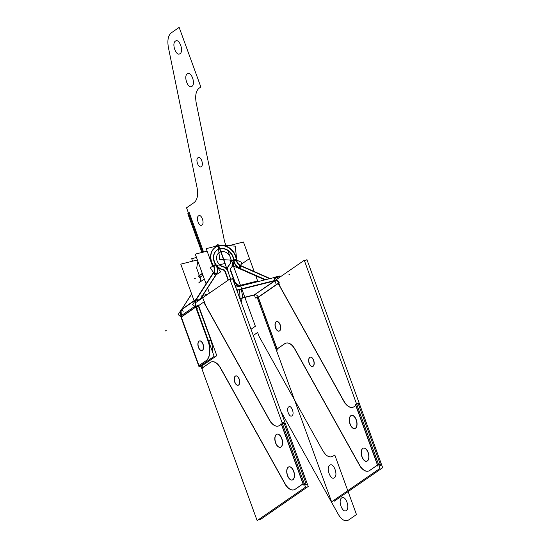 <?xml version="1.0" encoding="UTF-8"?>
<svg xmlns="http://www.w3.org/2000/svg" width="548" height="548" viewBox="0 0 548 548"><rect width="100%" height="100%" fill="white"/><g stroke="black" fill="none" stroke-linecap="round" stroke-linejoin="round"><path stroke-width="0.82" d="M198.02 300.29L202.52 297.18M275.671 276.987L275.199 277.103M208.233 293.961L206.569 294.379M235.715 287.227L273.774 277.644M205.068 296.153A6.466 5.405 -124.7 0 1 206.404 294.721A6.466 5.405 -124.7 0 1 208.069 294.009M195.451 302.797L229.818 279.042L305.558 487.124L257.135 520.6L200.938 366.201M269.253 419.46L205.712 305.489L269.253 419.46L205.712 305.489L204.329 301.674L205.712 305.489L269.253 419.46L205.712 305.489L204.329 301.674M204.185 301.77L197.369 306.483L204.185 301.77M201.664 364.995L202.65 367.687M202.671 367.749L210.137 362.584M211.658 361.824A15.159 7.946 -104.1 0 0 210.329 362.454A15.159 7.946 75.9 0 1 220.611 368.078L284.83 483.268L220.611 368.078A15.159 7.946 -104.1 0 0 211.74 361.803M285.008 483.583A15.159 7.946 -104.1 0 0 295.125 489.323A15.159 7.946 -104.1 0 1 285.008 483.583A15.159 7.946 -104.1 0 0 295.125 489.323A15.159 7.946 -104.1 0 1 285.008 483.583A15.159 7.946 -104.1 0 0 290.762 489.528M295.297 489.213L303.03 483.863M303.147 483.713L281.48 424.186M281.343 424.282L279.72 425.406M269.431 419.775A15.159 7.946 75.9 0 0 279.631 425.467A15.159 7.946 75.9 0 1 269.431 419.775A15.159 7.946 -104.1 0 0 279.631 425.467A15.159 7.946 75.9 0 1 269.431 419.775A15.159 7.946 -104.1 0 0 278.302 426.049A15.159 7.946 -104.1 0 0 279.473 425.563M235.421 376.12A4.802 2.514 75.9 0 1 239.209 379.065A4.802 2.514 75.9 0 1 238.661 385.018A4.802 2.514 75.9 0 1 234.873 382.066A4.802 2.514 75.9 0 1 235.421 376.12A4.802 2.514 -104.1 0 0 234.873 382.066A4.802 2.514 -104.1 0 0 238.661 385.018A4.802 2.514 -104.1 0 0 239.209 379.065A4.802 2.514 -104.1 0 0 235.421 376.12A4.802 2.514 75.9 0 1 239.209 379.065A4.802 2.514 75.9 0 1 238.661 385.018A4.802 2.514 75.9 0 1 234.873 382.066A4.802 2.514 75.9 0 1 235.421 376.12A4.802 2.514 75.9 0 1 239.209 379.065A4.802 2.514 75.9 0 1 238.661 385.018A4.802 2.514 75.9 0 1 234.873 382.066A4.802 2.514 75.9 0 1 235.421 376.12A4.802 2.514 -104.1 0 0 234.873 382.066A4.802 2.514 -104.1 0 0 238.661 385.018A4.802 2.514 -104.1 0 0 239.209 379.065A4.802 2.514 -104.1 0 0 235.421 376.12M276.5 434.434A6.775 3.548 75.9 0 1 281.843 438.592A6.775 3.548 75.9 0 1 281.069 446.983A6.775 3.548 75.9 0 1 275.726 442.825A6.775 3.548 75.9 0 1 276.5 434.434A6.775 3.548 -104.1 0 0 275.726 442.825A6.775 3.548 -104.1 0 0 281.069 446.983A6.775 3.548 -104.1 0 0 281.843 438.592A6.775 3.548 -104.1 0 0 276.5 434.434A6.775 3.548 75.9 0 1 281.843 438.592A6.775 3.548 75.9 0 1 281.069 446.983A6.775 3.548 75.9 0 1 275.726 442.825A6.775 3.548 75.9 0 1 276.5 434.434A6.775 3.548 75.9 0 1 281.843 438.592A6.775 3.548 75.9 0 1 281.069 446.983A6.775 3.548 75.9 0 1 275.726 442.825A6.775 3.548 75.9 0 1 276.5 434.434A6.775 3.548 -104.1 0 0 275.726 442.825A6.775 3.548 -104.1 0 0 281.069 446.983A6.775 3.548 -104.1 0 0 281.843 438.592A6.775 3.548 -104.1 0 0 276.5 434.434M288.399 467.129A6.775 3.548 75.9 0 1 293.742 471.287A6.775 3.548 75.9 0 1 292.968 479.678A6.775 3.548 75.9 0 1 287.625 475.52A6.775 3.548 75.9 0 1 288.399 467.129A6.775 3.548 -104.1 0 0 287.625 475.52A6.775 3.548 -104.1 0 0 292.968 479.678A6.775 3.548 -104.1 0 0 293.742 471.287A6.775 3.548 -104.1 0 0 288.399 467.129A6.775 3.548 75.9 0 1 293.742 471.287A6.775 3.548 75.9 0 1 292.968 479.678A6.775 3.548 75.9 0 1 287.625 475.52A6.775 3.548 75.9 0 1 288.399 467.129A6.775 3.548 75.9 0 1 293.742 471.287A6.775 3.548 75.9 0 1 292.968 479.678A6.775 3.548 75.9 0 1 287.625 475.52A6.775 3.548 75.9 0 1 288.399 467.129A6.775 3.548 -104.1 0 0 287.625 475.52A6.775 3.548 -104.1 0 0 292.968 479.678A6.775 3.548 -104.1 0 0 293.742 471.287A6.775 3.548 -104.1 0 0 288.399 467.129M205.623 305.709L204.103 301.53M204.233 301.893L201.917 295.536L207.671 294.351M207.528 294.447L207.487 294.331A6.466 5.405 55.3 0 0 204.657 296.434A6.466 5.405 55.3 0 1 207.487 294.331A6.466 5.405 55.3 0 0 204.657 296.434A6.466 5.405 55.3 0 1 207.487 294.331L207.487 294.331M208.267 293.94L206.089 294.488L206.37 295.249M275.199 277.089L276.418 280.446L236.866 290.399M278.206 278.322A6.466 5.405 55.3 0 0 273.932 277.603A6.466 5.405 55.3 0 1 278.206 278.322A6.466 5.405 55.3 0 0 273.932 277.603A6.466 5.405 55.3 0 1 278.206 278.322A6.466 5.405 55.3 0 0 273.932 277.603L274.966 280.432M274.877 280.638L236.805 290.221M276.021 283.816L273.705 277.466L279.37 276.034L279.795 277.22M275.021 280.603A3.233 2.706 -124.7 0 1 278.788 282.926A3.233 2.706 55.3 0 0 275.021 280.603A3.233 2.706 -124.7 0 1 278.788 282.926A3.233 2.706 55.3 0 0 275.021 280.603A3.233 2.706 -124.7 0 1 278.788 282.926M278.562 282.789L280.083 286.96M278.85 283.104L280.172 286.741L278.85 283.104L280.172 286.741L278.85 283.104L280.172 286.741L343.712 400.711M333.924 500.242L334.266 501.18L382.682 467.711L306.949 259.622L304.62 261.232M357.008 405.171L358.611 404.767L380.278 464.286L358.611 404.767L357.008 405.171L358.611 404.767L380.278 464.286L358.611 404.767L357.008 405.171L358.611 404.767L380.278 464.286M360.598 467.191L293.625 347.069M359.289 464.519L295.071 349.336A15.159 7.946 -104.1 0 0 286.2 343.055M284.453 343.877A15.159 7.946 75.9 0 1 286.042 343.096A15.159 7.946 75.9 0 1 295.084 349.693M284.782 343.644L276.815 349.144M284.597 343.836L277.13 349.001M277.343 350.076L257.711 296.126M277.11 348.946L258.314 297.304L277.11 348.946L258.314 297.304L277.11 348.946L258.314 297.304L255.478 298.016L254.327 294.838L239.812 298.496M274.945 280.871L254.484 294.803A3.233 2.706 55.3 0 1 258.245 297.126L278.336 283.234L258.245 297.126A3.233 2.706 55.3 0 0 254.484 294.803A3.233 2.706 -124.7 0 1 258.245 297.126L278.295 283.248M278.617 278.035A6.466 5.405 55.3 0 0 274.178 277.363M255.875 294.646L239.88 298.674M201.527 365.091L202.883 368.825M202.356 367.893L210.322 362.386M220.625 368.441A15.159 7.946 -104.1 0 0 211.583 361.844A15.159 7.946 -104.1 0 0 209.994 362.618M219.166 365.811L286.138 485.932M230.16 279.98L232.489 278.37L308.229 486.453L259.807 519.929L259.464 518.99M305.818 483.035L284.152 423.515L305.818 483.035L284.152 423.515L282.549 423.919L284.152 423.515L282.549 423.919L284.152 423.515L305.818 483.035L284.152 423.515L282.549 423.919M295.31 489.124A15.159 7.946 75.9 0 1 293.721 489.898A15.159 7.946 75.9 0 1 284.672 483.302M294.975 489.364L303.167 483.699M304.209 483.439L306.154 482.946M304.236 483.5L305.839 483.096M304.667 484.692L306.435 484.247M303.441 485.001L280.884 423.035M282.117 422.727L283.878 422.282M282.535 423.885L284.398 423.412M281.405 424.166L279.473 425.501M269.095 419.494A15.159 7.946 -104.1 0 0 278.144 426.091A15.159 7.946 -104.1 0 0 279.733 425.317M270.548 422.104L204.281 303.243M276.761 279.98L236.743 290.056M275.274 280.364A3.233 2.706 55.3 0 1 279.254 282.823L257.896 297.591A3.233 2.706 55.3 0 0 257.841 297.427M274.432 280.946L253.916 295.132M257.245 297.571L331.595 501.852L380.017 468.382L304.277 260.293L276.158 279.733M343.891 401.026A15.159 7.946 -104.1 0 0 354.09 406.719A15.159 7.946 -104.1 0 1 343.891 401.026A15.159 7.946 -104.1 0 0 354.09 406.719A15.159 7.946 -104.1 0 1 343.891 401.026A15.159 7.946 -104.1 0 0 349.645 406.979M354.179 406.657L355.803 405.541M355.94 405.438L377.606 464.964M377.49 465.122L369.756 470.465M359.467 464.834A15.159 7.946 75.9 0 0 369.585 470.581A15.159 7.946 75.9 0 1 359.467 464.834A15.159 7.946 -104.1 0 0 369.585 470.581A15.159 7.946 75.9 0 1 359.467 464.834A15.159 7.946 -104.1 0 0 368.338 471.116A15.159 7.946 -104.1 0 0 369.468 470.65M295.071 349.336A15.159 7.946 -104.1 0 0 284.789 343.706A15.159 7.946 -104.1 0 1 295.071 349.336A15.159 7.946 -104.1 0 0 284.789 343.706A15.159 7.946 -104.1 0 1 295.071 349.336M313.12 366.27A4.802 2.514 -104.1 0 0 313.668 360.324A4.802 2.514 -104.1 0 0 309.88 357.371A4.802 2.514 -104.1 0 0 309.332 363.324A4.802 2.514 -104.1 0 0 313.12 366.27A4.802 2.514 -104.1 0 0 313.668 360.324A4.802 2.514 -104.1 0 0 309.88 357.371A4.802 2.514 -104.1 0 0 309.332 363.324A4.802 2.514 -104.1 0 0 313.12 366.27A4.802 2.514 -104.1 0 0 313.668 360.324A4.802 2.514 -104.1 0 0 309.88 357.371A4.802 2.514 -104.1 0 0 309.332 363.324A4.802 2.514 -104.1 0 0 313.12 366.27A4.802 2.514 -104.1 0 0 313.668 360.324A4.802 2.514 -104.1 0 0 309.88 357.371A4.802 2.514 -104.1 0 0 309.332 363.324A4.802 2.514 -104.1 0 0 313.12 366.27A4.802 2.514 -104.1 0 0 313.668 360.324A4.802 2.514 -104.1 0 0 309.88 357.371A4.802 2.514 -104.1 0 0 309.332 363.324A4.802 2.514 -104.1 0 0 313.12 366.27M355.529 428.241A6.775 3.548 -104.1 0 0 356.303 419.85A6.775 3.548 -104.1 0 0 350.96 415.685A6.775 3.548 -104.1 0 0 350.186 424.077A6.775 3.548 -104.1 0 0 355.529 428.241A6.775 3.548 -104.1 0 0 356.303 419.85A6.775 3.548 -104.1 0 0 350.96 415.685A6.775 3.548 -104.1 0 0 350.186 424.077A6.775 3.548 -104.1 0 0 355.529 428.241A6.775 3.548 -104.1 0 0 356.303 419.85A6.775 3.548 -104.1 0 0 350.96 415.685A6.775 3.548 -104.1 0 0 350.186 424.077A6.775 3.548 -104.1 0 0 355.529 428.241A6.775 3.548 -104.1 0 0 356.303 419.85A6.775 3.548 -104.1 0 0 350.96 415.685A6.775 3.548 -104.1 0 0 350.186 424.077A6.775 3.548 -104.1 0 0 355.529 428.241A6.775 3.548 -104.1 0 0 356.303 419.85A6.775 3.548 -104.1 0 0 350.96 415.685A6.775 3.548 -104.1 0 0 350.186 424.077A6.775 3.548 -104.1 0 0 355.529 428.241M367.427 460.937A6.775 3.548 -104.1 0 0 368.201 452.545A6.775 3.548 -104.1 0 0 362.858 448.38A6.775 3.548 -104.1 0 0 362.084 456.772A6.775 3.548 -104.1 0 0 367.427 460.937A6.775 3.548 -104.1 0 0 368.201 452.545A6.775 3.548 -104.1 0 0 362.858 448.38A6.775 3.548 -104.1 0 0 362.084 456.772A6.775 3.548 -104.1 0 0 367.427 460.937A6.775 3.548 -104.1 0 0 368.201 452.545A6.775 3.548 -104.1 0 0 362.858 448.38A6.775 3.548 -104.1 0 0 362.084 456.772A6.775 3.548 -104.1 0 0 367.427 460.937A6.775 3.548 -104.1 0 0 368.201 452.545A6.775 3.548 -104.1 0 0 362.858 448.38A6.775 3.548 -104.1 0 0 362.084 456.772A6.775 3.548 -104.1 0 0 367.427 460.937A6.775 3.548 -104.1 0 0 368.201 452.545A6.775 3.548 -104.1 0 0 362.858 448.38A6.775 3.548 -104.1 0 0 362.084 456.772A6.775 3.548 -104.1 0 0 367.427 460.937M276.281 321.71A4.953 2.596 -104.1 0 0 275.713 327.848A4.953 2.596 -104.1 0 0 279.617 330.896A4.953 2.596 -104.1 0 0 280.186 324.759A4.953 2.596 -104.1 0 0 276.281 321.71A4.953 2.596 -104.1 0 0 275.713 327.848A4.953 2.596 -104.1 0 0 279.617 330.896A4.953 2.596 -104.1 0 0 280.186 324.759A4.953 2.596 -104.1 0 0 276.281 321.71A4.953 2.596 -104.1 0 0 275.713 327.848A4.953 2.596 -104.1 0 0 279.617 330.896A4.953 2.596 -104.1 0 0 280.186 324.759A4.953 2.596 -104.1 0 0 276.281 321.71A4.953 2.596 -104.1 0 0 275.713 327.848A4.953 2.596 -104.1 0 0 279.617 330.896A4.953 2.596 -104.1 0 0 280.186 324.759A4.953 2.596 -104.1 0 0 276.281 321.71A4.953 2.596 -104.1 0 0 275.713 327.848A4.953 2.596 -104.1 0 0 279.617 330.896A4.953 2.596 -104.1 0 0 280.186 324.759A4.953 2.596 -104.1 0 0 276.281 321.71M278.74 284.494L345.007 403.355M354.193 406.575A15.159 7.946 75.9 0 1 352.604 407.349A15.159 7.946 75.9 0 1 343.555 400.752M358.858 404.671L356.995 405.136M353.933 406.76L355.864 405.417M358.337 403.534L356.577 403.979M380.894 465.505L379.127 465.944M355.344 404.287L377.901 466.259M380.298 464.348L378.695 464.752M380.613 464.204L378.668 464.69M377.627 464.957L369.434 470.616M359.132 464.56A15.159 7.946 -104.1 0 0 368.181 471.157A15.159 7.946 -104.1 0 0 369.77 470.383M312.819 366.4A4.802 2.514 -104.1 0 0 313.696 360.947A4.802 2.514 -104.1 0 0 310.168 357.207A4.802 2.514 -104.1 0 0 309.586 357.515M309.86 357.33A4.802 2.514 -104.1 0 0 308.983 362.783A4.802 2.514 -104.1 0 0 312.511 366.516A4.802 2.514 -104.1 0 0 313.093 366.208M355.173 428.399A6.775 3.548 -104.1 0 0 356.406 420.706A6.775 3.548 -104.1 0 0 351.432 415.439A6.775 3.548 -104.1 0 0 350.61 415.87M350.994 415.603A6.775 3.548 -104.1 0 0 349.754 423.296A6.775 3.548 -104.1 0 0 354.734 428.57A6.775 3.548 -104.1 0 0 355.556 428.132M367.071 461.094A6.775 3.548 -104.1 0 0 368.311 453.408A6.775 3.548 -104.1 0 0 363.331 448.134A6.775 3.548 -104.1 0 0 362.509 448.565M362.892 448.305A6.775 3.548 -104.1 0 0 361.659 455.991A6.775 3.548 -104.1 0 0 366.633 461.265A6.775 3.548 -104.1 0 0 367.455 460.834M276.261 321.662A4.953 2.596 -104.1 0 0 275.356 327.293A4.953 2.596 -104.1 0 0 279.001 331.143A4.953 2.596 -104.1 0 0 279.596 330.828M279.316 331.019A4.953 2.596 -104.1 0 0 280.22 325.396A4.953 2.596 -104.1 0 0 276.582 321.539A4.953 2.596 -104.1 0 0 275.98 321.861M238.359 385.141A4.802 2.514 -104.1 0 0 239.236 379.689A4.802 2.514 -104.1 0 0 235.709 375.955A4.802 2.514 -104.1 0 0 235.126 376.264M235.4 376.072A4.802 2.514 -104.1 0 0 234.523 381.524A4.802 2.514 -104.1 0 0 238.051 385.265A4.802 2.514 -104.1 0 0 238.633 384.956M280.713 447.147A6.775 3.548 -104.1 0 0 281.946 439.455A6.775 3.548 -104.1 0 0 276.973 434.18A6.775 3.548 -104.1 0 0 276.151 434.619M276.535 434.352A6.775 3.548 -104.1 0 0 275.295 442.044A6.775 3.548 -104.1 0 0 280.275 447.312A6.775 3.548 -104.1 0 0 281.097 446.88M292.611 479.843A6.775 3.548 -104.1 0 0 293.851 472.15A6.775 3.548 -104.1 0 0 288.871 466.875A6.775 3.548 -104.1 0 0 288.049 467.314M288.433 467.047A6.775 3.548 -104.1 0 0 287.2 474.739A6.775 3.548 -104.1 0 0 292.173 480.014A6.775 3.548 -104.1 0 0 292.995 479.575M180.895 315.943L194.821 306.318M180.847 316.799L199.047 366.811L214.145 356.371L195.704 305.709M206.377 360.515A16.07 8.419 -104.1 0 0 208.315 341.383A16.07 8.419 -104.1 0 1 206.377 360.515A16.07 8.419 -104.1 0 0 208.315 341.383A16.07 8.419 -104.1 0 1 206.377 360.515A16.07 8.419 -104.1 0 0 209.494 346.117M208.076 340.705L195.766 306.887M181.251 316.915L195.622 306.983L181.251 316.915L195.622 306.983L181.251 316.915L198.965 365.578M198.986 365.632L206.24 360.618M202.027 350.521A4.953 2.596 -104.1 0 0 203.055 344.171A4.953 2.596 75.9 0 1 202.486 350.309A4.953 2.596 75.9 0 1 198.582 347.268A4.953 2.596 75.9 0 1 199.15 341.13A4.953 2.596 75.9 0 1 203.055 344.171A4.953 2.596 -104.1 0 0 199.609 340.918A4.953 2.596 -104.1 0 0 198.582 347.268A4.953 2.596 -104.1 0 0 200.979 350.405M207.74 340.281A16.07 8.419 75.9 0 1 205.849 360.81M210.987 340.712A16.07 8.419 75.9 0 1 212.473 351.795A16.07 8.419 -104.1 0 0 210.987 340.712A16.07 8.419 75.9 0 1 212.473 351.795A16.07 8.419 -104.1 0 0 210.987 340.712A16.07 8.419 -104.1 0 1 212.473 351.795M198.349 305.496L195.362 306.25L208.165 341.418L211.151 340.664M210.747 340.034L208.411 340.616L210.747 340.034L198.438 306.209L210.747 340.034L208.411 340.616L210.747 340.034L198.438 306.209L196.102 306.798L198.438 306.209L210.747 340.034L198.438 306.209L196.102 306.798M198.506 300.688L196.568 299.098M196.465 299.016L192.643 304.537L197.28 308.339M195.458 305.88A9.295 7.768 -124.7 0 1 196.074 299.646A9.295 7.768 55.3 0 0 195.458 305.88A9.295 7.768 -124.7 0 1 196.074 299.646A9.295 7.768 55.3 0 0 195.458 305.88M196.479 299.242L198.362 300.784M181.032 317.299L196.122 306.859A9.295 7.768 -124.7 0 1 196.753 298.811M180.943 315.915A9.295 7.768 -124.7 0 1 181.559 309.682A9.295 7.768 -124.7 0 0 180.943 315.915A9.295 7.768 -124.7 0 1 181.559 309.682A9.295 7.768 -124.7 0 0 180.943 315.915A9.295 7.768 -124.7 0 1 181.278 310.271M181.58 309.373L182.463 308.771M182.169 309.264L181.546 315.497M181.854 316.497L180.977 317.107M181.361 317.224L178.127 314.573L181.799 308.928M202.171 365.893L199.177 366.646L180.737 315.984M198.677 365.776L206.226 360.557M201.678 366.016L216.816 355.7L198.376 305.037M216.748 273.836L202.794 295.317M202.178 296.256L200.554 298.763M200.26 298.968L202.123 296.098M202.602 295.365L216.008 274.726M183.306 311.196L181.826 309.983M181.532 309.736L191.588 293.858M181.854 309.188L191.67 294.077L181.854 309.188L195.958 299.434L181.854 309.188L195.958 299.434L181.854 309.188L191.67 294.077M181.217 309.921L195.615 299.968M214.289 271.822L196.314 299.482M196.369 299.153L213.562 272.685M204.322 279.001L199.136 282.59L204.322 279.001M198.664 275.891L202.281 273.39M198.753 282.926L204.342 279.062M213.473 265.657A6.062 5.069 -124.7 0 1 213.85 272.493M198.862 282.775L199.739 282.172C200.904 280.138 200.78 277.959 199.383 275.63L198.499 276.24L199.383 275.63M224.255 269.89A11.316 9.46 -124.7 0 1 216.076 264.698A11.316 9.46 -124.7 0 1 217.351 249.895A11.316 9.46 -124.7 0 0 215.713 264.163A9.295 7.768 -124.7 0 1 216.296 274.527M215.59 264.294L213.473 265.664M213.186 265.855A14.556 12.166 -124.7 0 1 218.59 245.915A14.556 12.166 -124.7 0 1 236.407 260.197L233.852 260.04L236.407 260.197A14.556 12.166 55.3 0 0 218.59 245.915L219.638 248.799L218.59 245.915A14.556 12.166 55.3 0 0 213.186 265.855A14.556 12.166 -124.7 0 1 218.59 245.915A14.556 12.166 55.3 0 0 213.186 265.855L210.274 267.739L215.289 275.336L220.604 271.89L216.816 266.157M213.651 272.555A6.062 5.069 55.3 0 0 213.288 266.02A6.062 5.069 55.3 0 1 213.651 272.555A6.062 5.069 55.3 0 0 213.288 266.02A6.062 5.069 55.3 0 1 213.651 272.555M213.583 265.828L215.556 264.547A9.295 7.768 -124.7 0 1 216.111 274.569L213.754 272.637L216.111 274.569A9.295 7.768 55.3 0 0 215.556 264.547L213.583 265.828L215.556 264.547A9.295 7.768 -124.7 0 1 216.111 274.569L213.754 272.637L216.111 274.569A9.295 7.768 -124.7 0 0 215.556 264.547L213.583 265.828L215.556 264.547M225.214 263.389L218.707 245.511L206.206 248.655L212.713 266.54L225.214 263.389M219.68 248.908A11.316 9.46 55.3 0 0 215.433 264.355A11.316 9.46 55.3 0 1 219.68 248.908A11.316 9.46 55.3 0 0 215.433 264.355A11.316 9.46 55.3 0 1 219.68 248.908A11.316 9.46 55.3 0 1 233.537 260.019A11.316 9.46 55.3 0 0 219.68 248.908A11.316 9.46 55.3 0 1 233.537 260.019A11.316 9.46 55.3 0 0 219.68 248.908M213.884 266.26A14.556 12.166 -124.7 0 1 215.515 247.23A14.556 12.166 -124.7 0 1 219.33 245.607M197.828 261.163L196.684 268.198L199.273 275.473M192.595 261.177L191.69 258.69L196.485 257.485M230.503 268.315A11.316 9.46 -124.7 0 0 231.441 253.662A11.316 9.46 -124.7 0 0 217.351 249.895A11.316 9.46 -124.7 0 1 220.317 248.628M218.59 245.915L219.638 248.799L218.59 245.915A14.556 12.166 -124.7 0 1 236.407 260.197L233.852 260.04L236.407 260.197A14.556 12.166 55.3 0 0 218.59 245.915L219.638 248.799A11.316 9.46 -124.7 0 1 233.866 260.218M218.44 245.833A14.556 12.166 -124.7 0 1 236.743 260.506M240.921 265.67A6.062 5.069 -124.7 0 1 236.681 259.814M240.25 268.499A9.295 7.768 -124.7 0 1 233.811 259.608M240.003 268.397L240.634 265.876M240.709 265.581L241.538 262.273L236.715 260.142M239.887 268.863L232.01 265.383L233.66 258.8M236.4 260.005L233.681 258.807M236.476 260.69A6.062 5.069 55.3 0 0 239.86 265.492A6.062 5.069 55.3 0 1 236.476 260.69A6.062 5.069 55.3 0 0 239.86 265.492A6.062 5.069 55.3 0 1 236.476 260.69M269.376 278.555L240.462 265.801L239.839 268.315L240.462 265.801L269.376 278.555L240.462 265.801L239.839 268.315L240.462 265.801L269.376 278.555L240.462 265.801L239.839 268.315M239.147 268.315A9.295 7.768 -124.7 0 1 233.859 261.684A9.295 7.768 55.3 0 0 239.147 268.315A9.295 7.768 -124.7 0 1 233.859 261.684A9.295 7.768 -124.7 0 0 239.147 268.315M264.602 279.754L239.079 268.499L239.866 265.348M264.869 279.686L239.764 268.616M269.856 278.432L240.113 265.321M265.342 279.569L239.408 268.13M219.659 259.444L236.763 260.492L235.284 246.134L218.179 245.086L219.659 259.444M197.821 301.16L195.876 299.564L213.85 271.904L216.563 274.123M216.604 274.158L202.87 295.297M202.205 296.324L200.671 298.681M202.787 343.932A4.953 2.596 75.9 0 1 201.87 350.562A4.953 2.596 75.9 0 1 198.321 347.014M198.534 347.59A4.953 2.596 75.9 0 1 199.451 340.959A4.953 2.596 75.9 0 1 202.993 344.507M194.067 300.667L180.778 264.15L197.396 259.971M224.118 266.835A8.083 6.754 -124.7 0 1 217.049 260.752A8.083 6.754 -124.7 0 1 219.179 252.56A8.083 6.754 -124.7 0 1 229.249 255.245A8.083 6.754 -124.7 0 1 228.578 265.712A6.186 5.172 55.3 0 0 227.461 269.78A6.186 5.172 55.3 0 1 228.591 265.705A6.186 5.172 55.3 0 0 227.461 269.78A6.186 5.172 55.3 0 1 228.591 265.705A6.186 5.172 55.3 0 0 227.461 269.78M209.459 293.112L207.603 288.015M206.082 283.85L195.273 254.135L207.11 251.155M257.813 281.466L255.779 275.863M254.258 271.698L243.449 242.004L228.66 245.73M230.982 267.849A11.316 9.46 55.3 0 0 232.578 265.636A11.316 9.46 55.3 0 1 230.982 267.849A11.316 9.46 55.3 0 0 232.578 265.636A11.316 9.46 55.3 0 1 230.982 267.849M216.892 266.273A11.316 9.46 55.3 0 0 222.714 269.849A11.316 9.46 55.3 0 1 216.892 266.273A11.316 9.46 55.3 0 0 222.714 269.849A11.316 9.46 55.3 0 1 216.892 266.273M222.878 269.89A2.952 2.466 -124.7 0 1 225.16 272.007A2.952 2.466 55.3 0 0 222.878 269.89A2.952 2.466 -124.7 0 1 225.16 272.007A2.952 2.466 -124.7 0 0 222.878 269.89M225.221 272.185L228.139 280.199M256.889 281.699L256.745 281.309L256.889 281.699L256.745 281.309L256.889 281.699L256.745 281.309L240.257 285.46M234.702 282.193A4.85 4.055 55.3 0 0 239.962 285.522A4.85 4.055 -124.7 0 1 234.702 282.193A4.85 4.055 55.3 0 0 239.962 285.522A4.85 4.055 -124.7 0 1 234.702 282.193A4.85 4.055 55.3 0 0 239.75 285.549M234.619 281.973L230.496 270.657M230.749 268.116A2.952 2.466 55.3 0 0 230.427 270.431A2.952 2.466 -124.7 0 1 230.749 268.116A2.952 2.466 55.3 0 0 230.427 270.431A2.952 2.466 -124.7 0 1 230.749 268.116A2.952 2.466 55.3 0 0 230.42 270.417M227.831 271.335A6.186 5.172 55.3 0 0 223.05 266.897A6.186 5.172 55.3 0 1 227.831 271.335A6.186 5.172 55.3 0 0 223.05 266.897A6.186 5.172 55.3 0 1 227.831 271.335M222.885 266.849A8.083 6.754 -124.7 0 1 219.337 264.869A8.083 6.754 55.3 0 0 222.885 266.849A8.083 6.754 -124.7 0 1 219.337 264.869A8.083 6.754 -124.7 0 0 222.885 266.849M230.681 260.122A8.083 6.754 -124.7 0 1 228.845 265.438A8.083 6.754 55.3 0 0 230.681 260.122A8.083 6.754 -124.7 0 1 228.845 265.438A8.083 6.754 -124.7 0 0 230.681 260.122M231.393 267.534A2.952 2.466 55.3 0 0 230.859 270.637M230.708 270.233L234.989 282.001M234.845 281.59A4.85 4.055 55.3 0 0 240.709 285.213M240.223 285.344L257.368 281.028M256.971 280.932L257.218 281.61M225.365 271.582L228.427 280.001M222.995 269.65A2.952 2.466 -124.7 0 1 225.509 271.986M223.166 266.657A6.186 5.172 -124.7 0 1 228.18 271.315A6.186 5.172 55.3 0 1 229.249 265.122M210.329 362.454A15.159 7.946 75.9 0 1 220.611 368.078A15.159 7.946 -104.1 0 0 210.329 362.454A15.159 7.946 75.9 0 1 220.611 368.078L284.83 483.268M254.073 295.084L254.484 294.803A3.233 2.706 55.3 0 1 258.245 297.126L278.336 283.234M228.228 251.676L255.368 326.252L251.011 329.266L255.368 326.252L251.011 329.266L255.368 326.252L228.228 251.676M165.318 330.992L166.229 330.362L165.318 330.992M224.577 241.654L225.968 245.47L224.577 241.654L225.968 245.47L224.577 241.654L196.211 102.928L224.577 241.654M202.733 252.258L186.546 207.795L194.211 202.5C197.362 199.828 198.321 194.917 197.088 187.772L168.414 47.573C167.181 40.422 168.14 35.517 171.291 32.846L179.162 27.4L200.849 86.981L199.088 88.201C195.937 90.872 194.978 95.784 196.211 102.928C194.978 95.784 195.937 90.872 199.088 88.201C195.937 90.872 194.978 95.784 196.211 102.928C194.978 95.784 195.937 90.872 199.088 88.201L200.849 86.981L199.088 88.201L200.849 86.981L179.162 27.4L200.849 86.981L179.162 27.4L171.291 32.846C168.14 35.517 167.181 40.422 168.414 47.573C167.181 40.422 168.14 35.517 171.291 32.846C168.14 35.517 167.181 40.422 168.414 47.573L197.088 187.772C198.321 194.917 197.362 199.828 194.211 202.5C197.362 199.828 198.321 194.917 197.088 187.772C198.321 194.917 197.362 199.828 194.211 202.5L186.546 207.795L194.211 202.5L186.546 207.795L202.733 252.258M201.267 166.606C204.164 164.948 200.719 155.495 198.027 157.708C195.129 159.365 198.568 168.818 201.267 166.606C204.164 164.948 200.719 155.495 198.027 157.708C195.129 159.365 198.568 168.818 201.267 166.606C204.164 164.948 200.719 155.495 198.027 157.708C195.129 159.365 198.568 168.818 201.267 166.606C204.164 164.948 200.719 155.495 198.027 157.708C195.129 159.365 198.568 168.818 201.267 166.606M191.91 86.358C195.999 84.022 191.142 70.692 187.341 73.809C183.258 76.145 188.108 89.475 191.91 86.358C195.999 84.022 191.142 70.692 187.341 73.809C183.258 76.145 188.108 89.475 191.91 86.358C195.999 84.022 191.142 70.692 187.341 73.809C183.258 76.145 188.108 89.475 191.91 86.358C195.999 84.022 191.142 70.692 187.341 73.809C183.258 76.145 188.108 89.475 191.91 86.358M180.011 53.663C184.094 51.327 179.244 37.997 175.442 41.114C171.353 43.45 176.209 56.78 180.011 53.663C184.094 51.327 179.244 37.997 175.442 41.114C171.353 43.45 176.209 56.78 180.011 53.663C184.094 51.327 179.244 37.997 175.442 41.114C171.353 43.45 176.209 56.78 180.011 53.663C184.094 51.327 179.244 37.997 175.442 41.114C171.353 43.45 176.209 56.78 180.011 53.663M198.568 215.871C195.581 217.577 199.13 227.324 201.911 225.05C204.904 223.337 201.356 213.59 198.568 215.871C195.581 217.577 199.13 227.324 201.911 225.05C204.904 223.337 201.356 213.59 198.568 215.871C195.581 217.577 199.13 227.324 201.911 225.05C204.904 223.337 201.356 213.59 198.568 215.871C195.581 217.577 199.13 227.324 201.911 225.05C204.904 223.337 201.356 213.59 198.568 215.871M338.315 514.366L280.912 411.418L338.315 514.366C341.733 520.004 345.158 521.881 348.596 519.997C345.158 521.881 341.733 520.004 338.315 514.366C341.733 520.004 345.158 521.881 348.596 519.997C345.158 521.881 341.733 520.004 338.315 514.366M253.272 335.472L257.629 332.458L259.019 336.273L322.738 450.566C326.156 456.196 329.588 458.073 333.026 456.189L334.787 454.97L356.474 514.558L348.596 519.997L356.474 514.558L348.596 519.997L356.474 514.558L334.787 454.97L356.474 514.558L334.787 454.97L333.026 456.189C329.588 458.073 326.156 456.196 322.738 450.566C326.156 456.196 329.588 458.073 333.026 456.189C329.588 458.073 326.156 456.196 322.738 450.566L259.019 336.273L322.738 450.566L259.019 336.273L257.629 332.458L259.019 336.273L257.629 332.458L253.272 335.472M291.968 415.802C294.865 414.144 291.42 404.698 288.728 406.904C285.83 408.561 289.269 418.014 291.968 415.802C294.865 414.144 291.42 404.698 288.728 406.904C285.83 408.561 289.269 418.014 291.968 415.802C294.865 414.144 291.42 404.698 288.728 406.904C285.83 408.561 289.269 418.014 291.968 415.802C294.865 414.144 291.42 404.698 288.728 406.904C285.83 408.561 289.269 418.014 291.968 415.802M334.376 477.774C338.459 475.431 333.609 462.101 329.8 465.218C325.718 467.56 330.567 480.891 334.376 477.774C338.459 475.431 333.609 462.101 329.8 465.218C325.718 467.56 330.567 480.891 334.376 477.774C338.459 475.431 333.609 462.101 329.8 465.218C325.718 467.56 330.567 480.891 334.376 477.774C338.459 475.431 333.609 462.101 329.8 465.218C325.718 467.56 330.567 480.891 334.376 477.774M346.274 510.469C350.357 508.126 345.507 494.796 341.705 497.913C337.616 500.255 342.466 513.586 346.274 510.469C350.357 508.126 345.507 494.796 341.705 497.913C337.616 500.255 342.466 513.586 346.274 510.469C350.357 508.126 345.507 494.796 341.705 497.913C337.616 500.255 342.466 513.586 346.274 510.469C350.357 508.126 345.507 494.796 341.705 497.913C337.616 500.255 342.466 513.586 346.274 510.469M189.252 212.706L203.568 252.046L189.252 212.706L187.793 213.72L189.252 212.706M201.897 252.464L187.793 213.72L201.897 252.464L196.581 237.866L198.04 236.859L203.568 252.046L198.04 236.859L203.568 252.046L198.04 236.859L196.581 237.866L198.04 236.859L196.581 237.866L201.897 252.464M289.858 274.096L288.947 274.726L289.858 274.096M198.582 347.268A4.953 2.596 -104.1 0 0 202.486 350.309A4.953 2.596 -104.1 0 0 203.055 344.171A4.953 2.596 -104.1 0 0 199.15 341.13A4.953 2.596 -104.1 0 0 198.582 347.268A4.953 2.596 75.9 0 1 199.15 341.13A4.953 2.596 75.9 0 1 203.055 344.171A4.953 2.596 75.9 0 1 202.486 350.309A4.953 2.596 75.9 0 1 198.582 347.268A4.953 2.596 -104.1 0 0 202.486 350.309A4.953 2.596 -104.1 0 0 203.055 344.171A4.953 2.596 -104.1 0 0 199.15 341.13A4.953 2.596 -104.1 0 0 198.582 347.268M202.349 273.582L198.773 276.048M223.468 259.307L227.071 269.219L223.468 259.307M227.906 271.507L230.824 279.521L227.906 271.507M223.255 258.725L227.071 269.219L223.255 258.725M194.519 278.809L195.431 278.179L194.519 278.809M199.239 277.747L202.931 275.192M240.99 264.451L249.751 258.396M256.046 298.091L256.957 297.454L256.046 298.091M215.179 246.395L218.042 244.415L227.071 269.219L218.042 244.415L227.071 269.219L218.042 244.415L215.179 246.395M236.407 260.197L233.852 260.04M213.754 272.637L216.111 274.569M233.729 281.782L239.791 286.001L233.729 281.782M241.339 289.276L242.613 296.516L241.154 302.174L242.613 296.516L241.339 289.276L242.613 296.516L241.154 302.174L242.613 296.516L241.339 289.276M240.017 299.05L239.654 289.7L240.017 299.05M237.722 286.522L234.866 284.905L237.722 286.522M198.171 300.414L202.582 297.359"/></g></svg>
